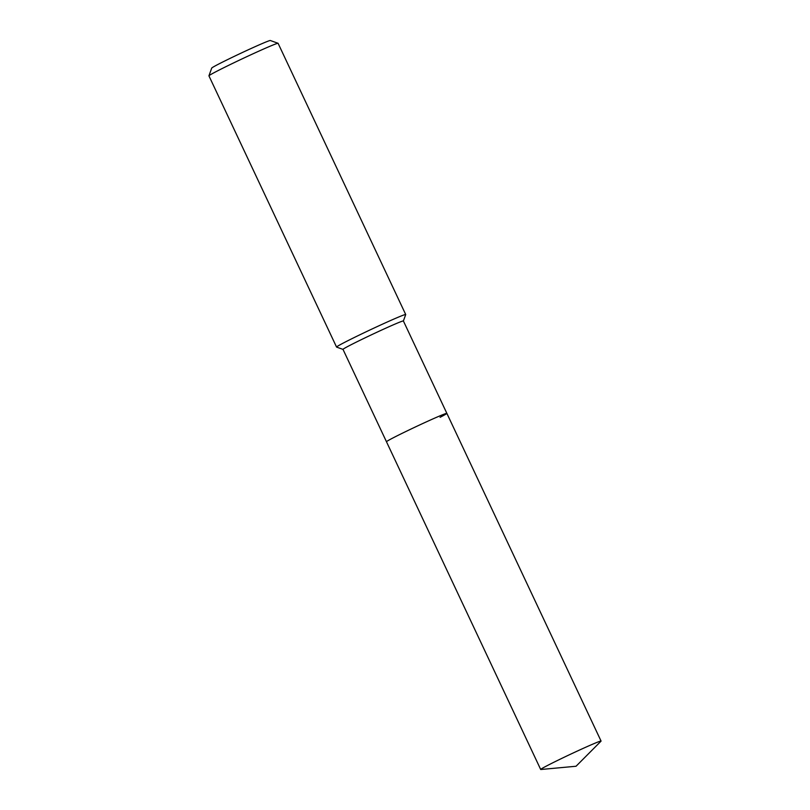 <?xml version="1.0" encoding="UTF-8"?>
<svg xmlns="http://www.w3.org/2000/svg" width="810" height="810" viewBox="0 0 810 810"><rect width="100%" height="100%" fill="white"/><g stroke="black" fill="none" stroke-linecap="round" stroke-linejoin="round"><path stroke-width="1.21" d="M440.073 417.322A33.362 1.083 154.8 0 0 446.857 413.353L403.39 320.973A33.362 1.083 154.8 0 0 383.11 329.386A33.362 1.083 154.8 0 0 349.798 345.414A33.362 1.083 154.8 0 0 343.005 349.383L540.685 769.47A33.362 1.083 154.8 0 0 540.847 769.5L576.042 766.25L600.99 741.201A33.362 1.083 154.8 0 0 601.06 741.059A33.362 1.083 154.8 0 0 580.78 749.473A33.362 1.083 154.8 0 0 547.469 765.501A33.362 1.083 154.8 0 0 540.685 769.47M393.265 437.795A33.362 1.083 154.8 0 0 386.481 441.764A33.362 1.083 154.8 0 1 393.265 437.795A33.362 1.083 154.8 0 1 426.576 421.767A33.362 1.083 154.8 0 1 446.857 413.353A33.362 1.083 154.8 0 0 426.576 421.767A33.362 1.083 154.8 0 0 393.265 437.795M403.4 320.993L405.709 314.563A38.212 1.245 154.8 0 0 405.709 314.523A38.212 1.245 154.8 0 0 382.482 324.162A38.212 1.245 154.8 0 0 344.331 342.519A38.212 1.245 154.8 0 0 336.555 347.065A38.212 1.245 154.8 0 0 336.595 347.095L343.015 349.404M405.709 314.523L278.093 43.315A38.212 1.245 154.8 0 0 278.053 43.284A38.212 1.245 154.8 0 0 254.33 53.197A38.212 1.245 154.8 0 0 216.705 71.31A38.212 1.245 154.8 0 0 208.94 75.806A38.212 1.245 154.8 0 0 208.94 75.856L336.555 347.065M278.053 43.284L270.317 40.5A32.39 1.053 154.8 0 0 250.199 48.904A32.39 1.053 154.8 0 0 218.315 64.253A32.39 1.053 154.8 0 0 211.724 68.07L208.94 75.806M446.857 413.353L601.06 741.059"/></g></svg>

